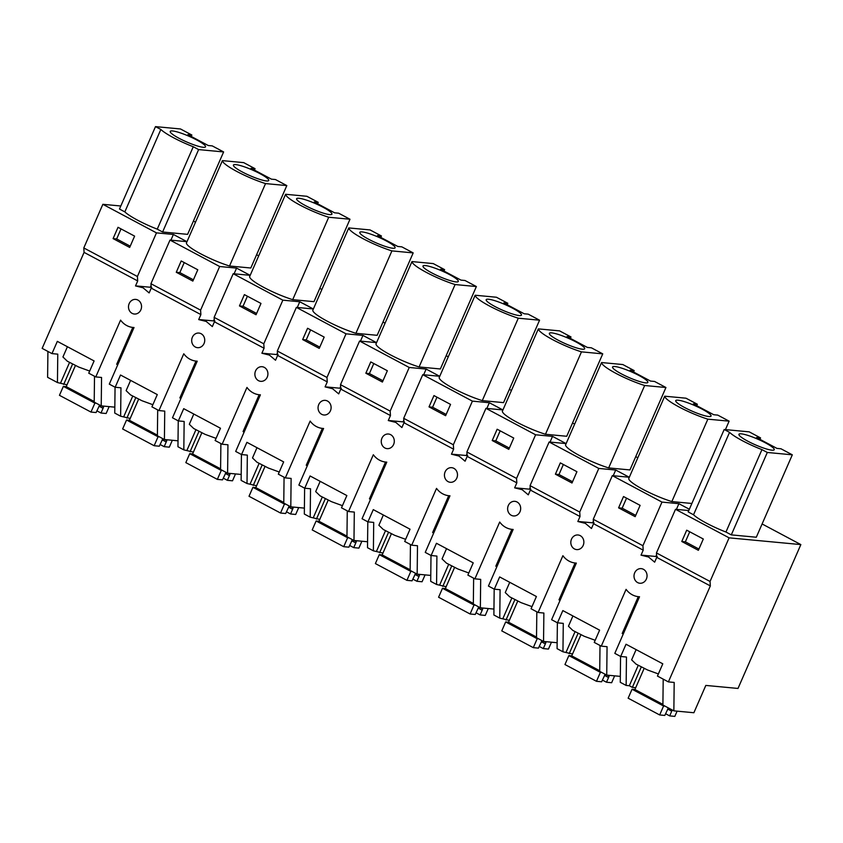 <?xml version="1.0" encoding="UTF-8"?>
<svg xmlns="http://www.w3.org/2000/svg" width="843" height="843" viewBox="0 0 843 843"><rect width="100%" height="100%" fill="white"/><g stroke="black" fill="none" stroke-linecap="round" stroke-linejoin="round"><path stroke-width="1.26" d="M710.038 581.47L656.444 552.934L656.739 557.371L710.333 585.917L710.038 581.47L729.1 537.845L675.506 509.298L656.444 552.934M681.776 541.491L698.373 550.31L703.304 539.004L686.708 530.184L681.776 541.491L685.359 541.828L698.921 549.046M729.1 537.845L800.85 544.589L762.104 523.956M710.333 585.917L668.394 681.903L674.189 682.44L673.852 710.849L662.904 705.011L663.199 679.131M800.85 544.589L738.004 688.446L705.823 685.422L693.884 712.735L673.852 710.849M195.513 222.194L193.416 221.077M656.739 557.371L654.653 562.165L648.541 557.012L641.028 555.158L643.209 550.163L593.556 523.724L591.459 528.508L585.348 523.355L577.845 521.501L580.016 516.517L530.363 490.068L528.276 494.852L522.165 489.699L514.651 487.844L516.833 482.86L467.18 456.411L465.083 461.205L458.971 456.052L451.469 454.198L453.639 449.203L403.987 422.764L401.9 427.549L395.788 422.396L388.275 420.541L390.457 415.557L340.804 389.108L338.707 393.892L332.595 388.739L325.082 386.884L327.263 381.9L277.61 355.451L275.524 360.246L269.412 355.093L261.899 353.238L264.08 348.243L214.417 321.805L212.331 326.589L206.219 321.436L198.706 319.581L200.887 314.597L151.234 288.148L149.137 292.932L143.036 287.779L135.523 285.925L137.704 280.94L84.079 252.384L83.794 247.947L137.409 276.504L156.471 232.868L102.857 204.312L120.812 205.998M156.471 232.868L173.395 234.459L186.925 241.667L170.001 240.076L150.939 283.712L151.234 288.148M150.939 283.712L200.592 310.15L219.654 266.514L170.001 240.076M219.654 266.514L236.588 268.106L250.118 275.324L233.195 273.722L214.133 317.358L214.417 321.805M214.133 317.358L263.785 343.807L282.848 300.171L233.195 273.722M282.848 300.171L299.771 301.762L313.301 308.97L296.378 307.379L277.315 351.015L277.61 355.451M277.315 351.015L326.968 377.464L346.03 333.828L296.378 307.379M346.03 333.828L362.964 335.419L376.494 342.627L359.571 341.036L340.509 384.671L340.804 389.108M340.509 384.671L390.161 411.11L409.224 367.474L359.571 341.036M409.224 367.474L426.147 369.065L439.677 376.284L422.754 374.682L403.692 418.318L403.987 422.764M403.692 418.318L453.344 444.767L472.407 401.131L422.754 374.682M472.407 401.131L489.34 402.722L502.871 409.93L485.947 408.339L466.885 451.974L467.18 456.411M466.885 451.974L516.538 478.424L535.6 434.788L485.947 408.339M535.6 434.788L552.523 436.379L566.064 443.587L549.13 441.995L530.068 485.631L530.363 490.068M530.068 485.631L579.721 512.07L598.793 468.434L549.13 441.995M598.793 468.434L615.717 470.036L629.247 477.243L612.324 475.642L593.261 519.277L593.556 523.724M593.261 519.277L642.914 545.727L661.976 502.091L612.324 475.642M661.976 502.091L678.9 503.682L689.353 509.246M675.506 509.298L688.784 510.552M637.824 457.77L635.727 456.653M574.641 424.113L572.545 422.996M511.448 390.457L509.351 389.34M448.265 356.81L446.168 355.693M385.072 323.154L382.975 322.037M321.889 289.497L319.792 288.38M258.696 255.851L256.599 254.734M155.491 126.619L119.485 209.043L124.838 211.888A31.212 4.984 23.6 0 0 157.251 229.148L162.604 232.004L187.61 234.354L223.616 151.94L212.257 145.892L208.242 145.512L187.841 134.648L191.856 135.028L180.497 128.968L155.491 126.619L160.844 129.474A31.212 4.984 23.6 0 0 193.268 146.735L198.621 149.59L223.616 151.94M440.362 368.971L419.087 366.968L455.094 284.544L476.369 286.546L440.362 368.971M476.369 286.546L465.009 280.498L460.995 280.118L440.594 269.254L444.609 269.634L433.249 263.585L411.974 261.583L375.967 344.007A31.212 4.984 23.6 0 0 390.341 354.808A31.212 4.984 23.6 0 0 419.087 366.968M377.179 335.314L355.904 333.312L391.911 250.898L413.186 252.9L377.179 335.314M413.186 252.9L401.826 246.851L397.812 246.472L377.411 235.608L381.426 235.987L370.066 229.928L348.791 227.926L312.774 310.35A31.212 4.984 23.6 0 0 327.158 321.151A31.212 4.984 23.6 0 0 355.904 333.312M313.986 301.668L292.711 299.665L328.717 217.241L349.993 219.243L313.986 301.668M349.993 219.243L338.633 213.195L334.618 212.815L314.218 201.951L318.233 202.331L306.873 196.282L285.598 194.28L249.591 276.694A31.212 4.984 23.6 0 0 263.964 287.505A31.212 4.984 23.6 0 0 292.711 299.665M503.556 402.627L482.28 400.625L518.287 318.201L539.562 320.203L503.556 402.627M539.562 320.203L528.203 314.154L524.188 313.775L503.787 302.911L507.802 303.29L496.443 297.242L475.167 295.24L439.15 377.653A31.212 4.984 23.6 0 0 453.534 388.465A31.212 4.984 23.6 0 0 482.28 400.625M186.398 243.037A31.212 4.984 23.6 0 0 200.782 253.848A31.212 4.984 23.6 0 0 229.517 266.009L265.534 183.584A31.212 4.984 23.6 0 1 236.788 171.435A31.212 4.984 23.6 0 1 222.404 160.623L186.398 243.037M222.404 160.623L243.69 162.625L255.05 168.674L251.035 168.294L271.435 179.159L275.45 179.538L286.81 185.586L250.803 268.011L229.517 266.009M629.932 469.93L608.657 467.928L644.663 385.504L665.938 387.506L629.932 469.93M665.938 387.506L654.579 381.457L650.564 381.078L630.164 370.214L634.178 370.593L622.819 364.545L601.544 362.543L565.537 444.967A31.212 4.984 23.6 0 0 579.91 455.768A31.212 4.984 23.6 0 0 608.657 467.928M691.871 503.471L671.839 501.585L707.846 419.161L729.121 421.163L725.433 429.614M729.121 421.163L717.762 415.114L713.747 414.735L693.346 403.871L697.361 404.25L686.002 398.202L664.727 396.199L628.72 478.613A31.212 4.984 23.6 0 0 643.104 489.425A31.212 4.984 23.6 0 0 671.839 501.585M502.344 411.31A31.212 4.984 23.6 0 0 516.727 422.111A31.212 4.984 23.6 0 0 545.463 434.271L581.47 351.858A31.212 4.984 23.6 0 1 552.734 339.697A31.212 4.984 23.6 0 1 538.35 328.886L502.344 411.31M538.35 328.886L559.626 330.888L570.985 336.947L566.97 336.568L587.371 347.432L591.386 347.811L602.745 353.86L566.738 436.274L545.463 434.271M792.315 454.82L767.309 452.47L731.303 534.884L756.308 537.233L792.315 454.82L780.955 448.771L776.94 448.392L756.54 437.528L760.555 437.907L759.933 439.329M731.303 534.884L725.949 532.028L761.956 449.614L767.309 452.47M693.536 514.767L729.543 432.354L724.19 429.498L688.183 511.922L693.536 514.767A31.212 4.984 23.6 0 0 725.949 532.028M689.732 531.796L685.359 541.828M668.394 681.903L657.445 676.065L662.788 663.82L626.033 644.242L620.68 656.486L614.81 653.357L639.531 596.76A20.822 18.493 95.4 0 1 638.572 596.696A20.822 18.493 95.4 0 1 632.081 594.684A20.822 18.493 95.4 0 1 626.086 589.352L601.27 646.149L594.252 642.408L599.605 630.164L562.839 610.585L557.486 622.829L551.617 619.7L576.349 563.103A20.822 18.493 95.4 0 1 575.379 563.04A20.822 18.493 95.4 0 1 568.899 561.027A20.822 18.493 95.4 0 1 562.903 555.695L538.087 612.492L531.069 608.762L536.411 596.517L499.657 576.939L494.304 589.183L488.434 586.054L513.155 529.446A20.822 18.493 95.4 0 1 512.196 529.383A20.822 18.493 95.4 0 1 505.705 527.381A20.822 18.493 95.4 0 1 499.709 522.038L474.894 578.846L467.876 575.105L473.229 562.861L436.463 543.282L431.11 555.526L425.241 552.397L449.972 495.8A20.822 18.493 95.4 0 1 449.003 495.737A20.822 18.493 95.4 0 1 442.512 493.724A20.822 18.493 95.4 0 1 436.526 488.392L411.711 545.189L404.693 541.448L410.035 529.204L373.28 509.625L367.927 521.87L362.058 518.74L386.779 462.143A20.822 18.493 95.4 0 1 385.82 462.08A20.822 18.493 95.4 0 1 379.329 460.067A20.822 18.493 95.4 0 1 373.333 454.735L348.517 511.532L341.499 507.802L346.852 495.558L310.087 475.968L304.734 488.223L298.865 485.094L323.596 428.486A20.822 18.493 95.4 0 1 322.627 428.423A20.822 18.493 95.4 0 1 316.136 426.421A20.822 18.493 95.4 0 1 310.15 421.079L285.334 477.886L278.316 474.145L283.659 461.901L246.904 442.322L241.551 454.567L235.682 451.437L260.403 394.84A20.822 18.493 95.4 0 1 259.444 394.777A20.822 18.493 95.4 0 1 252.953 392.764A20.822 18.493 95.4 0 1 246.957 387.432L222.141 444.229L215.123 440.489L220.476 428.244L183.711 408.665L178.358 420.91L172.488 417.78L197.22 361.183A20.822 18.493 95.4 0 1 196.25 361.12A20.822 18.493 95.4 0 1 189.759 359.107A20.822 18.493 95.4 0 1 183.774 353.775L158.958 410.573L151.93 406.842L157.283 394.587L120.517 375.009L115.175 387.264L109.295 384.134L134.026 327.527A20.822 18.493 95.4 0 1 133.068 327.463A20.822 18.493 95.4 0 1 126.576 325.461A20.822 18.493 95.4 0 1 120.581 320.119L95.765 376.926L88.747 373.186L94.1 360.941L57.335 341.362L51.981 353.607L42.15 348.37L84.079 252.384M645.875 571.596A7.345 6.523 95.4 0 1 646.149 579.52A7.345 6.523 95.4 0 1 639.837 583.251A7.345 6.523 95.4 0 1 637.424 582.471A7.345 6.523 95.4 0 1 635.19 580.29A7.345 6.523 95.4 0 1 634.905 572.365A7.345 6.523 95.4 0 1 641.217 568.635A7.345 6.523 95.4 0 1 643.22 569.194A7.345 6.523 95.4 0 1 645.875 571.596M131.908 313.238A7.345 6.523 95.4 0 1 129.674 311.067A7.345 6.523 95.4 0 1 129.4 303.132A7.345 6.523 95.4 0 1 135.712 299.402A7.345 6.523 95.4 0 1 137.715 299.971A7.345 6.523 95.4 0 1 140.359 302.374A7.345 6.523 95.4 0 1 140.644 310.298A7.345 6.523 95.4 0 1 134.332 314.028A7.345 6.523 95.4 0 1 131.908 313.238M319.244 412.027A7.345 6.523 95.4 0 1 318.96 404.092A7.345 6.523 95.4 0 1 325.272 400.362A7.345 6.523 95.4 0 1 327.274 400.931A7.345 6.523 95.4 0 1 329.929 403.333A7.345 6.523 95.4 0 1 330.214 411.258A7.345 6.523 95.4 0 1 323.902 414.988A7.345 6.523 95.4 0 1 321.478 414.198A7.345 6.523 95.4 0 1 319.244 412.027M200.897 333.617A7.345 6.523 95.4 0 1 203.553 336.02A7.345 6.523 95.4 0 1 203.837 343.955A7.345 6.523 95.4 0 1 197.525 347.674A7.345 6.523 95.4 0 1 195.102 346.894A7.345 6.523 95.4 0 1 192.868 344.713A7.345 6.523 95.4 0 1 192.583 336.789A7.345 6.523 95.4 0 1 198.895 333.059A7.345 6.523 95.4 0 1 200.897 333.617M393.112 436.98A7.345 6.523 95.4 0 1 393.396 444.914A7.345 6.523 95.4 0 1 387.085 448.634A7.345 6.523 95.4 0 1 384.661 447.854A7.345 6.523 95.4 0 1 382.437 445.673A7.345 6.523 95.4 0 1 382.153 437.749A7.345 6.523 95.4 0 1 388.465 434.019A7.345 6.523 95.4 0 1 390.467 434.577A7.345 6.523 95.4 0 1 393.112 436.98M453.65 468.234A7.345 6.523 95.4 0 1 456.305 470.636A7.345 6.523 95.4 0 1 456.59 478.561A7.345 6.523 95.4 0 1 450.278 482.291A7.345 6.523 95.4 0 1 447.854 481.511A7.345 6.523 95.4 0 1 445.62 479.33A7.345 6.523 95.4 0 1 445.336 471.406A7.345 6.523 95.4 0 1 451.648 467.675A7.345 6.523 95.4 0 1 453.65 468.234M256.061 378.37A7.345 6.523 95.4 0 1 255.777 370.446A7.345 6.523 95.4 0 1 262.089 366.716A7.345 6.523 95.4 0 1 264.091 367.274A7.345 6.523 95.4 0 1 266.736 369.677A7.345 6.523 95.4 0 1 267.02 377.601A7.345 6.523 95.4 0 1 260.708 381.331A7.345 6.523 95.4 0 1 258.285 380.551A7.345 6.523 95.4 0 1 256.061 378.37M574.231 548.814A7.345 6.523 95.4 0 1 571.997 546.633A7.345 6.523 95.4 0 1 571.712 538.709A7.345 6.523 95.4 0 1 578.024 534.978A7.345 6.523 95.4 0 1 580.026 535.537A7.345 6.523 95.4 0 1 582.682 537.939A7.345 6.523 95.4 0 1 582.966 545.874A7.345 6.523 95.4 0 1 576.654 549.594A7.345 6.523 95.4 0 1 574.231 548.814M516.843 501.891A7.345 6.523 95.4 0 1 519.499 504.293A7.345 6.523 95.4 0 1 519.773 512.217A7.345 6.523 95.4 0 1 513.461 515.948A7.345 6.523 95.4 0 1 511.048 515.157A7.345 6.523 95.4 0 1 508.814 512.987A7.345 6.523 95.4 0 1 508.529 505.052A7.345 6.523 95.4 0 1 514.841 501.332A7.345 6.523 95.4 0 1 516.843 501.891M67.019 384.787L57.44 382.553L47.608 377.316L47.914 351.436M83.794 247.947L102.857 204.312M113.088 238.611L129.674 247.431L134.606 236.124L118.02 227.304L113.088 238.611L116.661 238.948L130.233 246.167M150.328 287.252L151.066 285.577M170.908 240.16L173.395 234.459M137.409 276.504L137.704 280.94M176.271 272.268L192.857 281.088L197.789 269.781L181.203 260.961L176.271 272.268L179.844 272.605L193.416 279.813M213.511 320.909L214.248 319.223M234.091 273.806L236.588 268.106M200.592 310.15L200.887 314.597M239.465 305.925L256.051 314.745L260.982 303.438L244.396 294.618L239.465 305.925L243.037 306.251L256.609 313.47M276.704 354.566L277.442 352.88M297.284 307.463L299.771 301.762M263.785 343.807L264.08 348.243M302.648 339.571L319.244 348.391L324.176 337.084L307.579 328.264L302.648 339.571L306.22 339.908L319.792 347.126M339.898 388.212L340.625 386.537M360.467 341.12L362.964 335.419M326.968 377.464L327.263 381.9M365.841 373.228L382.427 382.048L387.358 370.741L370.772 361.921L365.841 373.228L369.413 373.565L382.985 380.773M403.08 421.869L403.818 420.183M423.66 374.766L426.147 369.065M390.161 411.11L390.457 415.557M429.024 406.884L445.62 415.704L450.552 404.398L433.955 395.578L429.024 406.884L432.607 407.222L446.168 414.429M466.274 455.526L467.001 453.84M486.843 408.423L489.34 402.722M453.344 444.767L453.639 449.203M492.217 440.531L508.803 449.351L513.735 438.044L497.149 429.224L492.217 440.531L495.789 440.868L509.362 448.086M529.457 489.172L530.194 487.496M550.036 442.08L552.523 436.379M516.538 478.424L516.833 482.86M555.4 474.188L571.997 483.007L576.928 471.701L560.332 462.881L555.4 474.188L558.983 474.525L572.545 481.732M592.65 522.829L593.377 521.143M613.219 475.726L615.717 470.036M579.721 512.07L580.016 516.517M618.593 507.844L635.179 516.664L640.111 505.357L623.525 496.538L618.593 507.844L622.166 508.181L635.738 515.389M655.833 556.485L656.571 554.799M676.413 509.383L678.9 503.682M642.914 545.727L643.209 550.163M198.621 149.59L162.604 232.004M193.268 146.735L157.251 229.148M124.838 211.888L160.844 129.474M191.856 135.028L191.235 136.45M411.974 261.583A31.212 4.984 23.6 0 0 426.358 272.394A31.212 4.984 23.6 0 0 455.094 284.544M444.609 269.634L443.987 271.067M348.791 227.926A31.212 4.984 23.6 0 0 363.164 238.738A31.212 4.984 23.6 0 0 391.911 250.898M381.426 235.987L380.794 237.41M285.598 194.28A31.212 4.984 23.6 0 0 299.982 205.081A31.212 4.984 23.6 0 0 328.717 217.241M318.233 202.331L317.611 203.753M507.802 303.29L507.18 304.713M475.167 295.24A31.212 4.984 23.6 0 0 489.541 306.041A31.212 4.984 23.6 0 0 518.287 318.201M255.05 168.674L254.417 170.107M286.81 185.586L265.534 183.584M601.544 362.543A31.212 4.984 23.6 0 0 615.917 373.354A31.212 4.984 23.6 0 0 644.663 385.504M634.178 370.593L633.557 372.026M697.361 404.25L696.74 405.673M664.727 396.199A31.212 4.984 23.6 0 0 679.11 407A31.212 4.984 23.6 0 0 707.846 419.161M570.985 336.947L570.363 338.37M602.745 353.86L581.47 351.858M724.19 429.498L749.195 431.848L760.555 437.907M729.543 432.354A31.212 4.984 23.6 0 0 761.956 449.614M130.212 418.444L120.633 416.21L114.753 413.081L115.059 387.2M115.175 387.264L120.96 387.801L120.633 416.21M123.816 416.516L132.699 396.168M178.01 440.805L164.406 439.53L157.388 435.789L157.694 409.909M158.958 410.573L164.743 411.121L164.406 439.53M180.918 398.497L179.865 397.928L195.966 361.089M193.405 452.101L183.816 449.867L177.947 446.737L178.252 420.847M178.358 420.91L184.153 421.458L183.816 449.867M187.009 450.162L195.892 429.825M241.203 474.461L227.599 473.186L220.581 469.446L220.887 443.555M222.141 444.229L227.937 444.777L227.599 473.186M244.101 432.143L243.058 431.584L259.149 394.745M256.588 485.747L247.01 483.513L241.13 480.394L241.435 454.503M241.551 454.567L247.336 455.115L247.01 483.513M250.192 483.819L259.086 463.481M304.386 508.118L290.793 506.833L283.764 503.092L284.07 477.212M285.334 477.886L291.12 478.424L290.793 506.833M307.295 465.8L306.241 465.241L322.342 428.392M319.782 519.404L310.192 517.17L304.323 514.04L304.629 488.16M304.734 488.223L310.53 488.761L310.192 517.17M313.385 517.476L322.268 497.128M367.58 541.764L353.976 540.489L346.958 536.749L347.263 510.869M348.517 511.532L354.313 512.08L353.976 540.489M370.477 499.456L369.434 498.887L385.525 462.048M382.964 553.061L373.386 550.827L367.506 547.697L367.811 521.806M367.927 521.87L373.712 522.418L373.386 550.827M376.568 551.122L385.462 530.784M430.773 575.421L417.169 574.146L410.141 570.405L410.446 544.515M411.711 545.189L417.496 545.737L417.169 574.146M433.671 533.103L432.617 532.544L448.718 495.705M446.158 586.707L436.569 584.473L430.699 581.354L431.005 555.463M431.11 555.526L436.906 556.074L436.569 584.473M439.761 584.779L448.645 564.441M493.956 609.078L480.352 607.792L473.334 604.052L473.64 578.172M474.894 578.846L480.689 579.383L480.352 607.792M496.854 566.759L495.81 566.201L511.901 529.362M509.341 620.364L499.762 618.13L493.882 615L494.188 589.12M494.304 589.183L500.089 589.721L499.762 618.13M502.944 618.435L511.838 598.087M557.149 642.724L543.545 641.449L536.517 637.708L536.822 611.828M538.087 612.492L543.872 613.04L543.545 641.449M560.047 600.416L558.993 599.847L575.095 563.008M572.534 654.02L562.945 651.787L557.075 648.657L557.381 622.777M557.486 622.829L563.282 623.377L562.945 651.787M566.138 652.082L575.021 631.744M620.332 676.381L606.728 675.106L599.71 671.365L600.016 645.475M601.27 646.149L607.065 646.697L606.728 675.106M623.24 634.062L622.187 633.504L638.277 596.665M641.249 667.034L632.366 687.361L629.321 685.738L626.138 685.433L620.269 682.314L620.564 656.423M620.68 656.486L626.465 657.034L626.138 685.433M629.321 685.738L638.214 665.401M51.981 353.607L57.777 354.155L57.44 382.553M60.633 382.859L69.516 362.522M114.827 407.158L101.223 405.873L94.205 402.132L94.511 376.252M95.765 376.926L101.56 377.464L101.223 405.873M117.725 364.84L116.682 364.281L132.773 327.432M632.366 687.361L635.717 687.667M121.034 228.917L116.661 238.948M184.227 262.563L179.844 272.605M247.41 296.22L243.037 306.251M310.603 329.876L306.22 339.908M373.786 363.523L369.413 373.565M436.98 397.179L432.607 407.222M500.162 430.836L495.789 440.868M563.356 464.482L558.983 474.525M626.549 498.139L622.166 508.181M203.226 147.293A19.263 3.077 23.6 0 0 205.544 146.83A19.263 3.077 23.6 0 0 193.047 138.104A19.263 3.077 23.6 0 0 172.552 130.95A19.263 3.077 23.6 0 0 170.233 131.413A19.263 3.077 23.6 0 0 182.731 140.149A19.263 3.077 23.6 0 0 203.226 147.293M455.979 281.91A19.263 3.077 23.6 0 0 458.297 281.446A19.263 3.077 23.6 0 0 445.799 272.711A19.263 3.077 23.6 0 0 425.304 265.566A19.263 3.077 23.6 0 0 422.986 266.019A19.263 3.077 23.6 0 0 435.483 274.755A19.263 3.077 23.6 0 0 455.979 281.91M392.796 248.253A19.263 3.077 23.6 0 0 395.104 247.789A19.263 3.077 23.6 0 0 382.606 239.064A19.263 3.077 23.6 0 0 362.111 231.909A19.263 3.077 23.6 0 0 359.803 232.373A19.263 3.077 23.6 0 0 372.3 241.109A19.263 3.077 23.6 0 0 392.796 248.253M329.602 214.596A19.263 3.077 23.6 0 0 331.921 214.143A19.263 3.077 23.6 0 0 319.423 205.407A19.263 3.077 23.6 0 0 298.928 198.263A19.263 3.077 23.6 0 0 296.61 198.716A19.263 3.077 23.6 0 0 309.107 207.452A19.263 3.077 23.6 0 0 329.602 214.596M519.172 315.556A19.263 3.077 23.6 0 0 521.48 315.103A19.263 3.077 23.6 0 0 508.993 306.367A19.263 3.077 23.6 0 0 488.487 299.223A19.263 3.077 23.6 0 0 486.179 299.676A19.263 3.077 23.6 0 0 498.677 308.412A19.263 3.077 23.6 0 0 519.172 315.556M266.42 180.95A19.263 3.077 23.6 0 0 268.727 180.486A19.263 3.077 23.6 0 0 256.23 171.751A19.263 3.077 23.6 0 0 235.734 164.606A19.263 3.077 23.6 0 0 233.427 165.059A19.263 3.077 23.6 0 0 245.914 173.795A19.263 3.077 23.6 0 0 266.42 180.95M645.548 382.87A19.263 3.077 23.6 0 0 647.856 382.406A19.263 3.077 23.6 0 0 635.369 373.67A19.263 3.077 23.6 0 0 614.863 366.526A19.263 3.077 23.6 0 0 612.555 366.979A19.263 3.077 23.6 0 0 625.053 375.715A19.263 3.077 23.6 0 0 645.548 382.87M708.731 416.516A19.263 3.077 23.6 0 0 711.049 416.063A19.263 3.077 23.6 0 0 698.552 407.327A19.263 3.077 23.6 0 0 678.057 400.183A19.263 3.077 23.6 0 0 675.738 400.636A19.263 3.077 23.6 0 0 688.236 409.371A19.263 3.077 23.6 0 0 708.731 416.516M582.355 349.213A19.263 3.077 23.6 0 0 584.673 348.749A19.263 3.077 23.6 0 0 572.176 340.024A19.263 3.077 23.6 0 0 551.68 332.869A19.263 3.077 23.6 0 0 549.362 333.333A19.263 3.077 23.6 0 0 561.86 342.068A19.263 3.077 23.6 0 0 582.355 349.213M771.925 450.173A19.263 3.077 23.6 0 0 774.232 449.709A19.263 3.077 23.6 0 0 761.745 440.984A19.263 3.077 23.6 0 0 741.239 433.829A19.263 3.077 23.6 0 0 738.932 434.293A19.263 3.077 23.6 0 0 751.429 443.028A19.263 3.077 23.6 0 0 771.925 450.173M126.861 418.128L135.734 397.801M152.868 404.714L141.94 400.72L130.549 394.893L126.123 390.646L130.602 380.383M190.044 451.785L198.927 431.458M216.05 438.36L205.123 434.366L193.732 428.539L189.306 424.303L193.795 414.039M253.237 485.442L262.12 465.104M279.244 472.017L268.316 468.023L256.925 462.196L252.5 457.949L256.978 447.686M316.42 519.088L325.303 498.761M342.427 505.674L331.499 501.68L320.108 495.853L315.682 491.606L320.171 481.342M379.613 552.745L388.497 532.418M405.62 539.32L394.693 535.326L383.302 529.499L378.876 525.263L383.354 514.999M442.796 586.401L451.679 566.075M468.803 572.977L457.875 568.983L446.484 563.156L442.059 558.909L446.548 548.645M505.99 620.048L514.873 599.721M531.996 606.633L521.069 602.64L509.678 596.812L505.252 592.566L509.741 582.302M569.173 653.704L578.056 633.378M595.179 640.28L584.252 636.286L572.861 630.459L568.445 626.223L572.924 615.959M658.372 673.936L647.445 669.943L636.054 664.115L631.628 659.869L636.117 649.605M63.668 384.471L72.551 364.144M89.674 371.057L78.757 367.074L67.356 361.236L62.93 356.989L67.419 346.726M677.108 711.155L674.821 716.381L669.679 715.897L671.734 711.186L667.688 709.037M669.679 715.897L665.57 713.705M671.734 711.186L672.208 709.975M668.351 707.92L664.811 715.433L659.669 714.959L628.14 698.194L632.05 689.247L634.916 689.521L644.126 668.436M659.669 714.959L663.578 706.002L632.05 689.247M665.011 706.139L663.578 706.002M662.904 704.4L634.916 689.521M614.642 675.844L611.639 682.725L606.496 682.24L608.551 677.53L604.505 675.38M606.496 682.24L602.376 680.059M608.551 677.53L609.078 676.17L607.129 675.138M605.169 674.274L601.617 681.787L596.475 681.302L564.958 664.537L568.867 655.591L571.723 655.865L580.932 634.79M596.475 681.302L600.385 672.356L568.867 655.591M609.363 675.348L609.078 676.17M601.818 672.482L600.385 672.356M599.721 670.743L571.723 655.865M551.459 642.197L548.445 649.078L543.303 648.594L545.358 643.883L541.311 641.734M543.303 648.594L539.193 646.402M545.358 643.883L545.895 642.524L543.946 641.481M541.975 640.617L538.435 648.13L533.292 647.645L501.764 630.891L505.674 621.944L508.54 622.208L517.739 601.133M533.292 647.645L537.202 638.699L505.674 621.944M546.18 641.692L545.895 642.524M538.635 638.836L537.202 638.699M536.527 637.087L508.54 622.208M488.266 608.541L485.262 615.422L480.11 614.937L482.175 610.227L478.129 608.077M480.11 614.937L476 612.745M482.175 610.227L482.702 608.867L480.752 607.835M478.792 606.96L475.241 614.473L470.099 613.989L438.581 597.234L442.491 588.288L445.346 588.562L454.556 567.476M470.099 613.989L474.008 605.042L442.491 588.288M482.986 608.045L482.702 608.867M475.441 605.179L474.008 605.042M473.344 603.44L445.346 588.562M425.083 574.884L422.069 581.765L416.927 581.28L418.982 576.57L414.935 574.42M416.927 581.28L412.817 579.099M418.982 576.57L419.519 575.211L417.57 574.178M415.599 573.303L412.058 580.827L406.916 580.342L375.388 563.577L379.297 554.631L382.164 554.905L391.363 533.83M406.916 580.342L410.826 571.396L379.297 554.631M419.803 574.389L419.519 575.211M412.259 571.522L410.826 571.396M410.151 569.784L382.164 554.905M361.889 541.238L358.886 548.119L353.733 547.634L355.799 542.924L351.752 540.774M353.733 547.634L349.624 545.442M355.799 542.924L356.326 541.564L354.376 540.521M352.416 539.657L348.865 547.17L343.723 546.685L312.205 529.931L316.114 520.985L318.97 521.248L328.18 500.173M343.723 546.685L347.632 537.739L316.114 520.985M356.61 540.732L356.326 541.564M349.065 537.876L347.632 537.739M346.968 536.127L318.97 521.248M298.707 507.581L295.693 514.462L290.55 513.977L292.605 509.267L288.559 507.117M290.55 513.977L286.441 511.785M292.605 509.267L293.143 507.907L291.193 506.875M289.223 506L285.682 513.513L280.529 513.029L249.012 496.274L252.921 487.328L255.787 487.591L264.987 466.516M280.529 513.029L284.439 504.082L252.921 487.328M293.427 507.086L293.143 507.907M285.882 504.219L284.439 504.082M283.775 502.481L255.787 487.591M235.513 473.924L232.51 480.805L227.357 480.32L229.422 475.61L225.376 473.46M227.357 480.32L223.247 478.139M229.422 475.61L229.949 474.251L228 473.218M226.04 472.343L222.489 479.867L217.346 479.382L185.829 462.617L189.738 453.671L192.594 453.945L201.804 432.87M217.346 479.382L221.256 470.436L189.738 453.671M230.234 473.429L229.949 474.251M222.689 470.563L221.256 470.436M220.592 468.824L192.594 453.945M172.32 440.278L169.317 447.159L164.174 446.674L166.229 441.964L162.183 439.814M164.174 446.674L160.054 444.482M166.229 441.964L166.766 440.604L164.817 439.561M162.847 438.697L159.306 446.21L154.153 445.726L122.635 428.971L126.545 420.025L129.411 420.288L138.61 399.213M154.153 445.726L158.062 436.779L126.545 420.025M167.051 439.772L166.766 440.604M159.506 436.916L158.062 436.779M157.399 435.167L129.411 420.288M109.137 406.621L106.134 413.502L100.981 413.017L103.046 408.307L99 406.157M100.981 413.017L96.871 410.826M103.046 408.307L103.573 406.948L101.624 405.915M99.664 405.04L96.113 412.554L90.97 412.069L59.453 395.314L63.362 386.368L66.218 386.631L75.427 365.556M90.97 412.069L94.88 403.123L63.362 386.368M103.858 406.126L103.573 406.948M96.313 403.26L94.88 403.123M94.205 401.521L66.218 386.631M642.471 555.221L657.245 556.612M134.016 327.558L133.068 327.463M197.209 361.204L196.25 361.12M260.392 394.861L259.444 394.777M323.586 428.518L322.627 428.423M386.768 462.175L385.82 462.08M449.962 495.821L449.003 495.737M513.145 529.478L512.196 529.383M576.338 563.135L575.379 563.04M639.521 596.781L638.572 596.696M579.278 521.575L594.062 522.966M516.095 487.918L530.869 489.309M452.902 454.261L467.686 455.652M389.719 420.615L404.492 422.006M326.526 386.958L341.31 388.349M263.343 353.301L278.116 354.692M200.149 319.655L214.933 321.046M136.966 285.998L151.74 287.389"/></g></svg>

